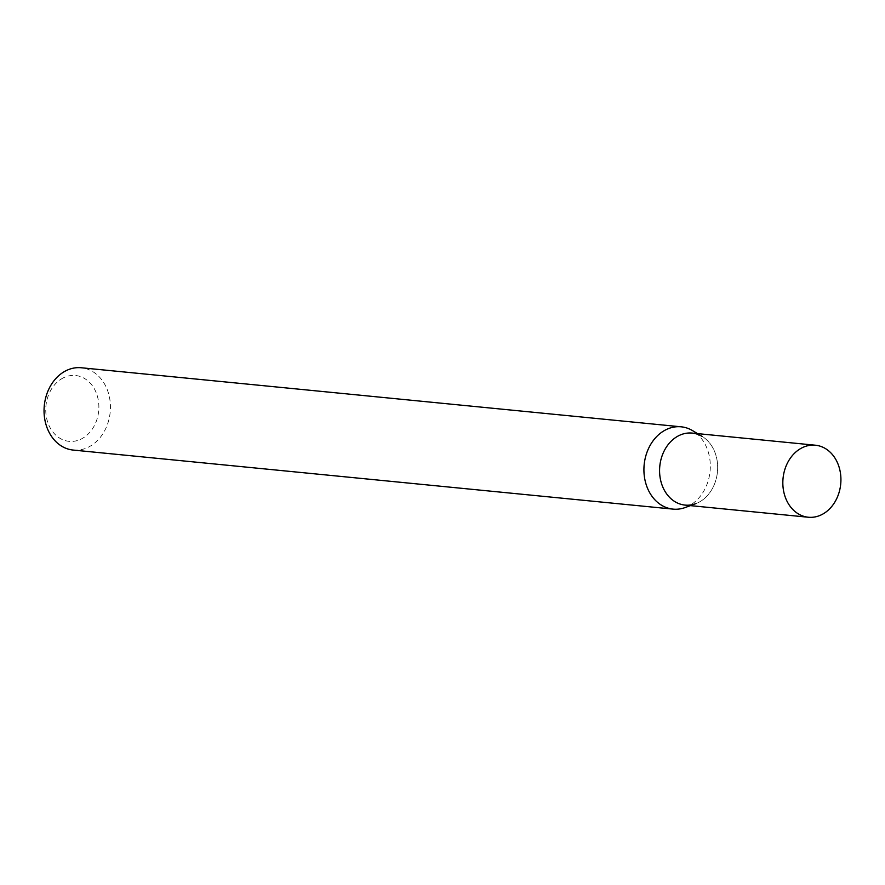<?xml version="1.0" encoding="UTF-8"?>
<svg xmlns="http://www.w3.org/2000/svg" width="885" height="885" viewBox="0 0 885 885"><rect width="100%" height="100%" fill="white"/><g stroke="black" fill="none" stroke-linecap="round" stroke-linejoin="round"><path stroke-width="0.66" stroke-dasharray="4.42 3.32" d="M73.189 450.067A41.352 33.11 95.6 0 0 110.194 412.156A41.352 33.11 95.6 0 0 81.298 367.762M685.134 507.548A41.352 33.11 95.6 0 0 688.364 506.165A41.352 33.11 95.6 0 0 710.235 469.116A41.352 33.11 95.6 0 0 692.701 430.707M63.322 377.873A33.077 26.495 95.6 0 0 55.169 434.557A33.077 26.495 95.6 0 0 98.456 412.852A33.077 26.495 95.6 0 0 63.322 377.873M697.502 433.617L702.259 436.493A36.185 28.973 -84.4 0 1 717.591 470.112A36.185 28.973 -84.4 0 1 698.453 502.514A36.185 28.973 -84.4 0 1 695.632 503.731L690.411 505.634M692.158 433.086A36.185 28.973 -84.4 0 1 717.492 463.519A36.185 28.973 -84.4 0 1 698.453 502.514A36.185 28.973 -84.4 0 1 685.078 505.103"/><path stroke-width="1.33" d="M697.502 433.617L692.701 430.707A41.352 33.11 95.6 0 0 681.173 426.813L81.298 367.762A41.352 33.11 95.6 0 0 65.999 370.715A41.352 33.11 95.6 0 0 44.25 415.297A41.352 33.11 95.6 0 0 73.189 450.067L673.065 509.118A41.352 33.11 95.6 0 0 685.134 507.548L690.411 505.634M681.173 426.813A41.352 33.11 95.6 0 0 665.874 429.767A41.352 33.11 95.6 0 0 644.125 474.349A41.352 33.11 95.6 0 0 673.065 509.118M695.632 503.731A36.185 28.973 -84.4 0 1 659.79 466.262A36.185 28.973 -84.4 0 1 702.259 436.493M808.337 517.238L685.078 505.103A36.185 28.973 -84.4 0 1 659.79 466.262A36.185 28.973 -84.4 0 1 692.158 433.086L815.428 445.221A36.185 28.973 -84.4 0 1 840.75 475.643A36.185 28.973 -84.4 0 1 821.711 514.65A36.185 28.973 -84.4 0 1 808.337 517.238A36.185 28.973 -84.4 0 1 783.048 478.398A36.185 28.973 -84.4 0 1 815.428 445.221"/></g></svg>
